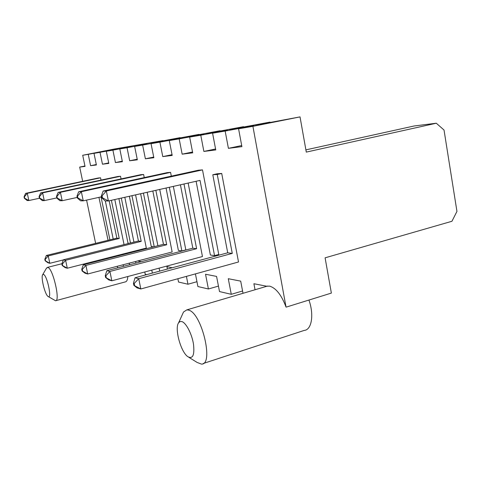 <?xml version="1.0" encoding="UTF-8"?>
<svg xmlns="http://www.w3.org/2000/svg" width="481" height="481" viewBox="0 0 481 481"><rect width="100%" height="100%" fill="white"/><g stroke="black" fill="none" stroke-linecap="round" stroke-linejoin="round"><path stroke-width="0.72" d="M255.038 289.754L253.902 283.724L266.684 286.231L269.594 286.135C275.998 287.999 281.475 294.973 286.039 307.052L252.91 126.341L238.57 128.782L241.895 146.639L228.409 148.34L225.156 131.06L212.578 133.195L215.759 149.934L203.878 151.431L200.769 135.203L189.652 137.091L192.695 152.838L182.155 154.167L179.172 138.877L169.276 140.56L172.192 155.417L162.77 156.608L159.914 142.148L151.046 143.657L153.842 157.732L145.376 158.796L142.635 145.088L134.644 146.446L137.332 159.812L129.678 160.774L127.044 147.739L119.805 148.966L122.39 161.694L115.44 162.572L112.903 150.144L106.313 151.262L108.802 163.408L102.465 164.207L100.018 152.333L93.999 153.355L96.398 164.971L90.59 165.698L88.233 154.335L82.708 155.273L85.029 166.402L79.69 167.075L84.945 166.005M82.708 155.273L114.292 149.032L163.065 140.59L151.214 142.941L159.307 141.552L180.153 137.638L167.815 140.085L176.767 138.546L199.05 134.367L186.189 136.923L196.134 135.215L220.057 130.73L206.638 133.405L217.749 131.493L243.554 126.665L229.521 129.467L242.021 127.315L270.015 122.09L255.315 125.03L269.48 122.589L300.03 116.895L252.91 126.341M152.369 273.1L151.762 270.112M159.097 268.145L159.698 271.122M167.406 269.047L166.937 266.69L172.276 267.737M177.88 278.733L178.535 282.034L187.963 284.229L186.412 276.377M195.424 273.887L197.907 286.544L208.405 288.985L205.537 274.248L216.576 276.413L219.51 291.57L231.271 294.306L228.277 278.703L240.698 281.138L243.007 293.302M79.69 167.075L82.66 181.307M86.586 200.102L95.629 243.362M106.734 258.177L107.029 258.724M109.74 258.026L109.62 257.443M114.009 256.319L115.332 256.601M117.328 266.27L117.659 267.857M123.479 266.33L123.154 264.748M129.245 263.161L129.563 264.736M135.937 263.071L135.618 261.502M137.686 260.961L141.306 261.67M144.775 271.981L145.244 274.29L146.693 274.627M76.978 196.158L77.507 196.152L77.886 197.974L77.363 197.974L76.978 196.158L78.674 191.787L167.16 172.637L170.575 172.372L171.32 176.142M169.324 187.289L181.884 250.92L185.828 249.892L173.334 186.387M188.149 183.063L202.453 256.541L111.845 280.796L108.766 279.93L105.634 277.513L105.249 275.655L106.842 270.683L109.902 271.452L111.845 280.796L105.634 277.513M101.419 195.845L102.056 195.839L102.465 197.835L101.834 197.841L101.419 195.845L103.132 191.059L198.425 170.208L202.495 169.889L218.771 254.479L214.544 255.615L210.377 255.02L196.104 181.271M155.85 190.32L166.697 244.739L85.907 265.416L87.71 273.99L172.15 251.972L159.728 189.448M39.057 196.639L39.436 196.633L39.773 198.184L39.388 198.184L39.057 196.639L40.675 192.917L118.025 176.461L120.533 176.262L121.074 178.908M133.946 242.129L124.819 197.294M131.95 195.689L141.21 241.372L65.614 260.317L67.304 268.23L146.332 248.082L135.576 194.871M56.487 196.416L56.932 196.41L57.287 198.088L56.842 198.088L56.487 196.416L58.147 192.4L140.705 174.699L143.615 174.471L144.24 177.597M157.9 245.737L147.18 192.268M24.05 196.825L24.381 196.825L24.693 198.262L24.363 198.268L24.05 196.825L25.625 193.362L98.377 177.988L100.559 177.82L101.022 180.074M113.197 239.051L105.333 200.962M124.05 244.607L114.809 199.543M212.8 174.753L217.244 174.471L232.275 253.403L227.717 252.802L212.8 174.753L217.232 173.761L221.711 173.473L238.516 261.983L140.825 288.973L137.103 287.927L133.868 285.323L133.447 283.279L135.029 277.771L138.726 278.703L140.825 288.973L133.868 285.323M88.233 154.335L105.038 151.172L93.999 153.355M100.018 152.333L117.779 148.99L106.313 151.262M112.903 150.144L131.728 146.603L119.805 148.966M127.044 147.739L147.06 143.981L134.644 146.446M142.635 145.088L163.997 141.083L151.046 143.657M159.914 142.148L182.804 137.867L169.276 140.56M179.172 138.877L203.812 134.271L189.652 137.091M200.769 135.203L227.423 130.231L212.578 133.195M225.156 131.06L254.16 125.655L238.57 128.782M286.249 307.1L331.367 293.085L325.096 257.828L451.954 221.266L456.95 211.418L444.029 130.038L436.303 123.226L306.289 152.104L300.03 116.895M231.271 294.306L242.568 290.993M208.405 288.985L218.452 286.105M187.963 284.229L196.957 281.704M46.435 268.218L47.811 267.448C52.862 268.073 60.594 301.389 55.549 300.751L48.292 296.597M127.838 276.515C127.597 279.852 126.774 281.638 125.373 281.884L55.874 300.661M90.59 165.698L96.308 164.532M182.347 314.58L183.508 312.025L186.79 309.884L188.474 310.095C201.629 312.47 214.249 365.139 201.431 364.099L197.108 362.433L188.907 357.353M308.928 300.054C314.243 314.79 311.67 329.978 304.208 330.411L203.265 363.498M102.465 164.207L108.706 162.927M228.409 148.34L241.696 145.545M115.44 162.572L122.282 161.165M240.44 128.403L240.368 128.018M203.878 151.431L215.578 148.984M129.678 160.774L137.211 159.229M215.326 132.648L215.266 132.311M182.155 154.167L192.538 152.008M145.376 158.796L153.716 157.077M162.77 156.608L172.048 154.684M181.884 250.92L178.385 250.421L166.041 188.029M170.575 172.372L81.337 191.709L83.249 200.842L80.574 200.824L77.363 197.974M101.611 196.771L83.249 200.842L77.886 197.974M78.674 191.787L81.337 191.709L77.507 196.152M183.995 183.995L196.627 248.695L109.902 271.452L105.856 275.817L106.241 277.681M196.627 248.695L192.827 248.19L106.842 270.683M192.827 248.19L180.417 184.8M202.495 169.889L106.337 190.969L108.399 200.98L105.177 200.962L101.834 197.841M214.544 255.615L200.024 180.393L108.399 200.98L102.465 197.835M103.132 191.059L106.337 190.969L102.056 195.839M82.618 271.146L87.71 273.99L85.125 273.256L82.107 271.001L81.746 269.294L83.333 264.772L85.907 265.416L82.257 269.432L82.618 271.146L82.107 271.001M166.697 244.739L163.474 244.312L83.333 264.772M163.474 244.312L152.826 190.999M40.675 192.917L42.605 192.857L44.27 200.619L42.328 200.607L39.388 198.184M120.533 176.262L42.605 192.857L39.436 196.633M129.124 243.338L128.006 243.176L118.897 198.623M56.8 197.901L44.27 200.619L39.773 198.184M121.302 198.082L130.471 243.001M141.21 241.372L138.444 241.005L63.426 259.764L65.614 260.317L62.302 264.033L62.638 265.614L62.199 265.494L65.103 267.604L67.304 268.23L62.638 265.614M138.444 241.005L129.365 196.272M153.547 246.849L151.274 246.519L140.638 193.735M143.615 174.471L60.402 192.328L62.181 200.721L59.915 200.709L56.842 198.088M77.243 197.42L62.181 200.721L57.287 198.088M143.434 193.109L154.203 246.681M58.147 192.4L60.402 192.328L56.932 196.41M108.063 240.308L98.936 197.36M100.559 177.82L27.291 193.314L28.86 200.535L27.177 200.523L24.363 198.268M39.466 198.25L28.86 200.535L24.693 198.262M101.028 196.897L109.915 239.857M25.625 193.362L27.291 193.314L24.381 196.825M111.394 200.306L119.24 238.468L48.232 255.946L49.82 263.293L47.92 262.758L45.136 260.768L44.823 259.307L46.344 255.471L48.232 255.946L45.196 259.403L45.515 260.876L49.82 263.293L63.372 259.908M119.24 238.468L116.847 238.155L46.344 255.471M116.847 238.155L109.157 200.811M217.244 174.471L221.711 173.473M232.275 253.403L138.726 278.703L134.181 283.477L134.602 285.528M227.717 252.802L135.029 277.771M270.081 122.469L270.015 122.09M243.62 126.996L243.554 126.665M43.482 274.41C47.234 275.222 52.333 300.192 47.992 296.41C44.919 294.498 40.644 277.002 42.689 274.711L43.482 274.41M181.902 321.579C186.117 322.883 191.829 333.838 193.47 344.017C194.703 355.128 192.797 359.337 187.758 356.637C180.688 351.803 174.344 328.192 178.637 322.751L180.074 321.542L181.902 321.579M305.892 149.874L414.177 125.974L436.303 123.226M62.199 265.494L61.863 263.913L63.426 259.764M45.515 260.876L45.136 260.768M105.249 275.655L105.856 275.817M81.746 269.294L82.257 269.432M61.863 263.913L62.302 264.033M44.823 259.307L45.196 259.403M133.447 283.279L134.181 283.477M47.403 267.4L61.929 263.738M186.79 309.884L267.61 286.045M42.689 274.711L46.597 267.941M178.637 322.751L183.508 312.025"/></g></svg>
